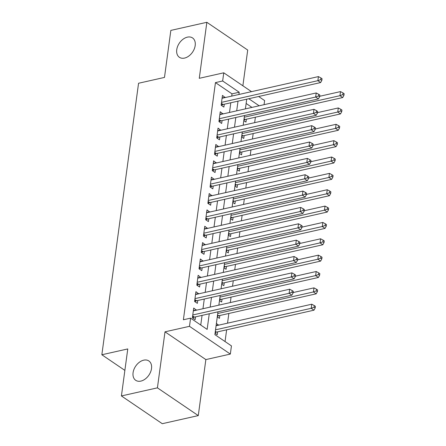 <?xml version="1.0" encoding="UTF-8"?>
<svg xmlns="http://www.w3.org/2000/svg" width="446" height="446" viewBox="0 0 446 446"><rect width="100%" height="100%" fill="white"/><g stroke="black" fill="none" stroke-linecap="round" stroke-linejoin="round"><path stroke-width="0.67" d="M143.712 360.167A11.702 7.995 124.2 0 1 148.869 360.959A11.702 7.995 124.2 0 1 150.62 371.908A11.702 7.995 124.2 0 1 140.88 381.101A11.702 7.995 124.2 0 1 135.718 380.315A11.702 7.995 124.2 0 1 133.967 369.366A11.702 7.995 124.2 0 1 143.712 360.167M187.387 37.146A11.702 7.995 124.2 0 1 192.544 37.932A11.702 7.995 124.2 0 1 194.294 48.882A11.702 7.995 124.2 0 1 184.555 58.08A11.702 7.995 124.2 0 1 179.392 57.294A11.702 7.995 124.2 0 1 177.642 46.339A11.702 7.995 124.2 0 1 187.387 37.146M217.966 311.81L214.883 334.645L231.446 345.895L230.337 354.074L189.478 326.321L190.587 318.143L207.15 329.393L209.263 313.767M205.857 359.582L164.998 331.83L157.421 387.847L121.418 395.948L162.277 423.7L198.28 415.6L205.857 359.582L230.337 354.074M242.875 85.794L247.708 50.052L206.849 22.3L199.273 78.318L223.758 72.809L251.494 91.647M258.641 96.503L264.617 100.562L264.06 104.682M225.052 341.552L226.635 329.828M227.538 323.166L228.848 313.471M230.32 302.566L231.056 297.12M232.533 286.215L233.269 280.763M234.747 269.858L235.482 264.406M236.954 253.501L237.69 248.048M239.167 237.149L239.903 231.697M241.375 220.792L242.117 215.34M243.588 204.435L244.324 198.983M245.802 188.078L246.538 182.626M248.009 171.727L248.751 166.274M250.223 155.37L250.959 149.917M252.436 139.013L253.172 133.56M254.644 122.656L255.385 117.203M157.421 387.847L198.28 415.6M121.418 395.948L127.773 348.928L101.85 354.76L138.561 83.251L164.485 77.42L170.84 30.4L206.849 22.3M196.435 310.193L193.715 308.03L192.388 317.842L195.147 319.715L195.532 316.855M198.648 293.836L195.922 291.673L194.595 301.485L197.361 303.364L197.745 300.498M200.856 277.479L198.135 275.316L196.809 285.133L199.568 287.007L199.959 284.147M203.069 261.127L200.349 258.964L199.022 268.776L201.782 270.65L202.166 267.79M205.283 244.77L202.556 242.607L201.23 252.419L203.995 254.292L204.38 251.433M207.49 228.413L204.77 226.25L203.443 236.062L206.203 237.941L206.593 235.075M209.704 212.056L206.983 209.893L205.656 219.711L208.416 221.584L208.8 218.724M211.917 195.705L209.191 193.542L207.864 203.354L210.629 205.227L211.014 202.367M214.125 179.348L211.404 177.185L210.077 186.997L212.837 188.87L213.227 186.01M216.338 162.991L213.617 160.828L212.29 170.64L215.05 172.518L215.435 169.653M218.546 146.634L215.825 144.471L214.498 154.288L217.258 156.161L217.648 153.301M220.759 130.282L218.038 128.119L216.711 137.931L219.471 139.804L219.861 136.944M222.972 113.925L220.252 111.762L218.925 121.574L221.684 123.453L222.069 120.587M243.817 120.626L245.98 122.098L246.365 119.233M241.604 136.983L243.767 138.45L244.157 135.59M239.396 153.335L241.559 154.807L241.944 151.947M237.183 169.692L239.346 171.164L239.736 168.298M234.97 186.049L237.133 187.521L237.523 184.655M232.762 202.406L234.925 203.872L235.31 201.012M230.549 218.757L232.712 220.229L233.102 217.369M228.335 235.114L230.498 236.586L230.889 233.721M226.128 251.472L228.291 252.943L228.675 250.078M223.914 267.829L226.077 269.295L226.468 266.435M221.701 284.18L223.87 285.652L224.254 282.792M219.493 300.537L221.656 302.009L222.041 299.143M217.28 316.894L219.443 318.366L219.833 315.5M251.957 107.402L246.136 103.455M216.394 323.434L218.523 325.195M215.067 333.251L217.235 334.717L217.62 331.857M231.714 96.102L232.015 93.861L215.451 82.61L183.384 319.765L190.587 318.143M200.756 325.05L202.06 315.389M202.963 308.721L204.274 299.032M205.177 292.37L206.487 282.675M207.384 276.013L208.695 266.318M209.598 259.656L210.908 249.966M211.811 243.299L213.121 233.609M214.019 226.947L215.329 217.252M216.232 210.59L217.542 200.895M218.445 194.233L219.755 184.544M220.653 177.876L221.963 168.187M222.866 161.524L224.176 151.83M225.079 145.167L226.39 135.472M227.287 128.81L228.597 119.121M229.5 112.453L230.811 102.764M225.18 97.568L222.459 95.405L221.132 105.217L223.892 107.096L224.282 104.23M101.85 354.76L124.874 370.392M164.998 331.83L189.478 326.321M215.451 82.61L222.649 80.988L223.758 72.809M246.716 99.185L245.406 108.88M244.503 115.542L243.193 125.231M242.295 131.899L240.985 141.588M240.082 148.25L238.772 157.945M237.869 164.607L236.558 174.302M235.661 180.965L234.351 190.654M233.448 197.322L232.137 207.011M231.234 213.673L229.924 223.368M229.027 230.03L227.716 239.725M226.813 246.387L225.503 256.076M224.6 262.744L223.29 272.434M222.392 279.096L221.082 288.791M220.179 295.453L218.869 305.148M259.159 105.786L248.762 98.722M238.911 94.48L239.218 92.238L222.649 80.988M210.166 307.104L211.476 297.41M212.374 290.747L213.684 281.058M214.587 274.39L215.897 264.701M216.801 258.039L218.111 248.344M219.008 241.682L220.318 231.987M221.222 225.325L222.532 215.635M223.435 208.968L224.745 199.278M225.643 192.616L226.953 182.921M227.856 176.259L229.166 166.564M230.069 159.902L231.379 150.213M232.277 143.545L233.587 133.856M234.49 127.194L235.8 117.499M236.703 110.837L238.013 101.142M232.015 93.861L239.218 92.238M222.114 97.981L225.219 97.284M216.126 325.452L218.562 324.905M219.9 114.338L223.011 113.635M217.687 130.689L220.798 129.992M215.479 147.046L218.585 146.349M213.266 163.403L216.377 162.706M211.058 179.76L214.164 179.058M208.845 196.112L211.956 195.415M206.632 212.469L209.743 211.772M204.424 228.826L207.529 228.123M202.211 245.183L205.322 244.48M199.998 261.534L203.108 260.838M197.79 277.891L200.895 277.195M195.577 294.248L198.687 293.546M193.363 310.606L196.474 309.903M221.394 103.31L223.128 104.492L320.629 82.56L317.87 80.681L221.523 102.357M320.735 79.6L321.845 80.347L322.062 78.713L320.958 77.961L320.735 79.6L317.87 80.681L318.422 76.595L222.075 98.271M223.128 104.492A1.829 1.249 -55.8 0 0 222.576 104.732L221.467 105.446M320.629 82.56L321.845 80.347M320.958 77.961L318.422 76.595M243.867 120.242L244.664 119.734A1.829 1.249 124.2 0 1 245.216 119.495L342.718 97.557L339.958 95.684L340.51 91.597L319.687 96.28M244.28 117.209L339.958 95.684L342.823 94.597L343.927 95.349L344.15 93.71L343.046 92.963L342.823 94.597M340.51 91.597L343.046 92.963M343.927 95.349L342.718 97.557M219.181 119.667L220.921 120.849L318.422 98.912L315.662 97.038L219.309 118.714M318.528 95.951L319.631 96.704L319.854 95.065L318.745 94.318L318.528 95.951L315.662 97.038L316.214 92.952L219.861 114.622M220.921 120.849A1.829 1.249 -55.8 0 0 220.363 121.089L219.254 121.797M318.422 98.912L319.631 96.704M318.745 94.318L316.214 92.952M216.968 136.024L218.707 137.201L316.208 115.269L313.449 113.395L217.096 135.071M316.314 112.308L317.418 113.061L317.641 111.422L316.537 110.675L316.314 112.308L313.449 113.395L314.001 109.303L217.654 130.979M218.707 137.201A1.829 1.249 -55.8 0 0 218.155 137.44L217.04 138.154M316.208 115.269L317.418 113.061M316.537 110.675L314.001 109.303M214.76 152.376L216.494 153.558L314.001 131.626L311.236 129.747L214.888 151.423M314.101 128.665L315.21 129.412L315.428 127.779L314.324 127.026L314.101 128.665L311.236 129.747L311.787 125.66L215.44 147.336M216.494 153.558A1.829 1.249 -55.8 0 0 215.942 153.798L214.833 154.511M314.001 131.626L315.21 129.412M314.324 127.026L311.787 125.66M212.547 168.733L214.286 169.915L311.787 147.983L309.028 146.104L212.675 167.78M311.893 145.022L312.997 145.77L313.22 144.136L312.111 143.383L311.893 145.022L309.028 146.104L309.58 142.018L213.227 163.693M214.286 169.915A1.829 1.249 -55.8 0 0 213.729 170.155L212.619 170.868M311.787 147.983L312.997 145.77M312.111 143.383L309.58 142.018M241.66 136.599L242.451 136.086A1.829 1.249 124.2 0 1 243.003 135.846L340.504 113.914L337.745 112.041L338.297 107.949L317.474 112.632M242.066 133.56L337.745 112.041L340.61 110.954L341.714 111.706L341.937 110.067L340.833 109.32L340.61 110.954M338.297 107.949L340.833 109.32M341.714 111.706L340.504 113.914M239.446 152.95L240.238 152.443A1.829 1.249 124.2 0 1 240.795 152.203L338.297 130.271L335.537 128.392L336.089 124.306L315.266 128.989M239.859 149.917L335.537 128.392L338.402 127.311L339.506 128.058L339.724 126.424L338.62 125.672L338.402 127.311M336.089 124.306L338.62 125.672M339.506 128.058L338.297 130.271M237.233 169.307L238.03 168.8A1.829 1.249 124.2 0 1 238.582 168.56L336.083 146.628L333.324 144.749L333.876 140.663L313.053 145.346M237.646 166.274L333.324 144.749L336.189 143.668L337.293 144.415L337.516 142.781L336.412 142.029L336.189 143.668M333.876 140.663L336.412 142.029M337.293 144.415L336.083 146.628M235.025 185.664L235.817 185.157A1.829 1.249 124.2 0 1 236.369 184.917L333.87 162.98L331.11 161.106L331.662 157.02L310.845 161.703M235.432 182.631L331.11 161.106L333.976 160.019L335.085 160.772L335.303 159.133L334.199 158.386L333.976 160.019M331.662 157.02L334.199 158.386M335.085 160.772L333.87 162.98M210.334 185.09L212.073 186.272L309.574 164.334L306.815 162.461L210.462 184.137M309.68 161.374L310.784 162.127L311.007 160.488L309.903 159.74L309.68 161.374L306.815 162.461L307.366 158.369L211.019 180.045M212.073 186.272A1.829 1.249 -55.8 0 0 211.521 186.506L210.406 187.22M309.574 164.334L310.784 162.127M309.903 159.74L307.366 158.369M232.812 202.021L233.604 201.508A1.829 1.249 124.2 0 1 234.161 201.269L331.662 179.337L328.903 177.463L329.455 173.371L308.632 178.054M233.225 198.983L328.903 177.463L331.768 176.376L332.872 177.129L333.095 175.49L331.986 174.743L331.768 176.376M329.455 173.371L331.986 174.743M332.872 177.129L331.662 179.337M208.126 201.447L209.86 202.623L307.366 180.691L304.601 178.818L208.254 200.488M307.467 177.731L308.576 178.484L308.794 176.845L307.69 176.098L307.467 177.731L304.601 178.818L305.159 174.726L208.806 196.402M209.86 202.623A1.829 1.249 -55.8 0 0 209.308 202.863L208.198 203.577M307.366 180.691L308.576 178.484M307.69 176.098L305.159 174.726M230.599 218.373L231.396 217.865A1.829 1.249 124.2 0 1 231.948 217.626L329.449 195.694L326.689 193.815L327.241 189.728L306.419 194.411M231.011 215.34L326.689 193.815L329.555 192.733L330.659 193.48L330.882 191.847L329.778 191.094L329.555 192.733M327.241 189.728L329.778 191.094M330.659 193.48L329.449 195.694M205.913 217.799L207.652 218.98L305.153 197.048L302.394 195.17L206.041 216.845M305.259 194.088L306.363 194.835L306.586 193.202L305.477 192.449L305.259 194.088L302.394 195.17L302.945 191.083L206.593 212.759M207.652 218.98A1.829 1.249 -55.8 0 0 207.095 219.22L205.985 219.934M305.153 197.048L306.363 194.835M305.477 192.449L302.945 191.083M228.391 234.73L229.183 234.222A1.829 1.249 124.2 0 1 229.735 233.983L327.241 212.051L324.476 210.172L325.028 206.085L304.211 210.768M228.798 231.697L324.476 210.172L327.342 209.09L328.451 209.837L328.669 208.204L327.565 207.451L327.342 209.09M325.028 206.085L327.565 207.451M328.451 209.837L327.241 212.051M203.699 234.156L205.439 235.337L302.94 213.405L300.18 211.527L203.828 233.202M303.046 210.44L304.15 211.192L304.373 209.559L303.269 208.806L303.046 210.44L300.18 211.527L300.732 207.44L204.385 229.116M205.439 235.337A1.829 1.249 -55.8 0 0 204.887 235.577L203.772 236.291M302.94 213.405L304.15 211.192M303.269 208.806L300.732 207.44M226.178 251.087L226.969 250.58A1.829 1.249 124.2 0 1 227.527 250.34L325.028 228.402L322.268 226.529L322.82 222.442L301.998 227.125M226.59 248.054L322.268 226.529L325.134 225.442L326.238 226.194L326.461 224.555L325.351 223.808L325.134 225.442M322.82 222.442L325.351 223.808M326.238 226.194L325.028 228.402M201.492 250.513L203.225 251.695L300.732 229.757L297.967 227.884L201.62 249.559M300.838 226.797L301.942 227.549L302.159 225.91L301.056 225.163L300.838 226.797L297.967 227.884L298.525 223.792L202.172 245.467M203.225 251.695A1.829 1.249 -55.8 0 0 202.674 251.929L201.564 252.642M300.732 229.757L301.942 227.549M301.056 225.163L298.525 223.792M223.964 267.444L224.762 266.931A1.829 1.249 124.2 0 1 225.314 266.691L322.815 244.759L320.055 242.886L320.607 238.794L299.784 243.477M224.377 264.406L320.055 242.886L322.921 241.799L324.025 242.552L324.248 240.912L323.144 240.165L322.921 241.799M320.607 238.794L323.144 240.165M324.025 242.552L322.815 244.759M199.278 266.87L201.018 268.046L298.519 246.114L295.759 244.241L199.407 265.911M298.625 243.154L299.729 243.906L299.952 242.267L298.848 241.52L298.625 243.154L295.759 244.241L296.311 240.149L199.959 261.824M201.018 268.046A1.829 1.249 -55.8 0 0 200.46 268.286L199.351 268.999M298.519 246.114L299.729 243.906M298.848 241.52L296.311 240.149M221.757 283.795L222.548 283.288A1.829 1.249 124.2 0 1 223.1 283.048L320.607 261.116L317.842 259.238L318.399 255.151L297.577 259.834M222.164 280.763L317.842 259.238L320.707 258.156L321.817 258.903L322.034 257.27L320.93 256.517L320.707 258.156M318.399 255.151L320.93 256.517M321.817 258.903L320.607 261.116M197.065 283.221L198.805 284.403L296.306 262.471L293.546 260.592L197.193 282.268M296.412 259.511L297.515 260.258L297.738 258.624L296.635 257.872L296.412 259.511L293.546 260.592L294.098 256.506L197.751 278.181M198.805 284.403A1.829 1.249 -55.8 0 0 198.253 284.643L197.138 285.356M296.306 262.471L297.515 260.258M296.635 257.872L294.098 256.506M219.543 300.152L220.335 299.645A1.829 1.249 124.2 0 1 220.893 299.405L318.394 277.473L315.634 275.595L316.186 271.508L295.363 276.191M219.956 297.12L315.634 275.595L318.5 274.513L319.604 275.26L319.827 273.627L318.717 272.874L318.5 274.513M316.186 271.508L318.717 272.874M319.604 275.26L318.394 277.473M194.857 299.578L196.591 300.76L294.098 278.822L291.333 276.949L194.986 298.625M294.204 275.862L295.308 276.615L295.525 274.981L294.421 274.229L294.204 275.862L291.333 276.949L291.89 272.863L195.538 294.538M196.591 300.76A1.829 1.249 -55.8 0 0 196.039 301L194.93 301.713M294.098 278.822L295.308 276.615M294.421 274.229L291.89 272.863M217.33 316.509L218.127 315.997A1.829 1.249 124.2 0 1 218.679 315.762L316.181 293.825L313.421 291.952L313.973 287.86L293.15 292.548M217.743 313.477L313.421 291.952L316.286 290.864L317.39 291.617L317.613 289.978L316.509 289.231L316.286 290.864M313.973 287.86L316.509 289.231M317.39 291.617L316.181 293.825M192.644 315.935L194.384 317.117L291.885 295.18L289.125 293.306L192.772 314.982M291.991 292.219L293.094 292.972L293.317 291.333L292.214 290.586L291.991 292.219L289.125 293.306L289.677 289.214L193.324 310.89M194.384 317.117A1.829 1.249 -55.8 0 0 193.826 317.351L192.717 318.065M291.885 295.18L293.094 292.972M292.214 290.586L289.677 289.214M215.123 332.867L215.914 332.354A1.829 1.249 124.2 0 1 216.466 332.114L313.973 310.182L311.208 308.309L311.765 304.217L216.087 325.742M215.53 329.828L311.208 308.309L314.079 307.222L315.183 307.974L315.4 306.335L314.296 305.588L314.079 307.222M311.765 304.217L314.296 305.588M315.183 307.974L313.973 310.182M221.316 103.873L222.576 104.732M244.664 119.734L244.001 119.283M245.216 119.495L244.073 118.72M219.103 120.23L220.363 121.089M216.895 136.588L218.155 137.44M214.682 152.939L215.942 153.798M212.469 169.296L213.729 170.155M242.451 136.086L241.788 135.64M243.003 135.846L241.866 135.071M240.238 152.443L239.574 151.991M240.795 152.203L239.653 151.428M238.03 168.8L237.367 168.348M238.582 168.56L237.439 167.785M235.817 185.157L235.154 184.705M236.369 184.917L235.232 184.142M210.261 185.653L211.521 186.506M233.604 201.508L232.94 201.062M234.161 201.269L233.018 200.494M208.048 202.01L209.308 202.863M231.396 217.865L230.733 217.414M231.948 217.626L230.805 216.851M205.835 218.362L207.095 219.22M229.183 234.222L228.519 233.771M229.735 233.983L228.597 233.208M203.627 234.719L204.887 235.577M226.969 250.58L226.306 250.128M227.527 250.34L226.384 249.565M201.414 251.076L202.674 251.929M224.762 266.931L224.098 266.479M225.314 266.691L224.171 265.916M199.2 267.433L200.46 268.286M222.548 283.288L221.885 282.836M223.1 283.048L221.963 282.273M196.993 283.784L198.253 284.643M220.335 299.645L219.672 299.194M220.893 299.405L219.75 298.63M194.779 300.141L196.039 301M218.127 315.997L217.464 315.551M218.679 315.762L217.536 314.988M192.566 316.498L193.826 317.351M215.914 332.354L215.251 331.902M216.466 332.114L215.329 331.339"/></g></svg>
